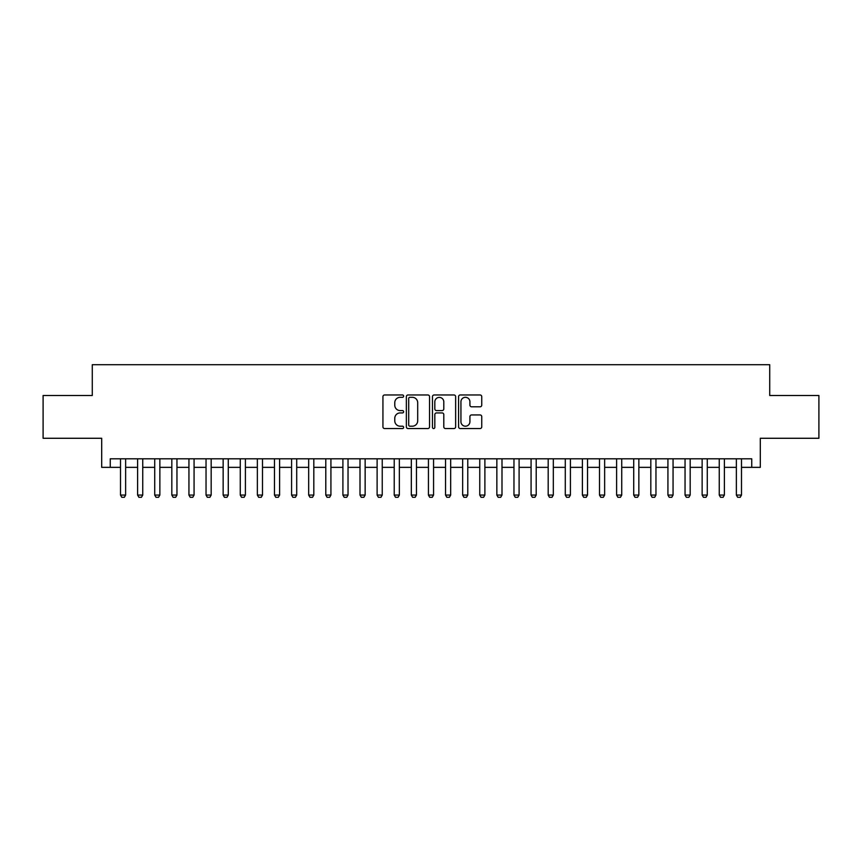 <?xml version="1.0" encoding="UTF-8"?>
<svg xmlns="http://www.w3.org/2000/svg" width="862" height="862" viewBox="0 0 862 862"><rect width="100%" height="100%" fill="white"/><g stroke="black" fill="none" stroke-linecap="round" stroke-linejoin="round"><path stroke-width="1.29" d="M403.631 396.143A1.174 1.174 0 0 0 402.457 394.968L384.614 394.968A1.681 1.681 0 0 0 382.933 396.639L382.933 426.862A1.681 1.681 0 0 0 384.614 428.543L402.457 428.543A1.174 1.174 0 0 0 403.631 427.369A1.174 1.174 0 0 0 402.457 426.194L400.14 426.194A5.377 5.377 0 0 1 394.774 420.818L394.774 418.307A5.377 5.377 0 0 1 400.14 412.93L402.457 412.93A1.174 1.174 0 0 0 403.631 411.756A1.174 1.174 0 0 0 402.457 410.581L400.14 410.581A5.377 5.377 0 0 1 394.774 405.205L394.774 402.683A5.377 5.377 0 0 1 400.14 397.317L402.457 397.317A1.174 1.174 0 0 0 403.631 396.143M480.069 406.799A1.681 1.681 0 0 0 481.75 405.118L481.75 396.639A1.681 1.681 0 0 0 480.069 394.968L460.254 394.968A1.681 1.681 0 0 0 458.584 396.639L458.584 426.862A1.681 1.681 0 0 0 460.254 428.543L480.069 428.543A1.681 1.681 0 0 0 481.75 426.862L481.75 416.626A1.681 1.681 0 0 0 480.069 414.945L471.589 414.945A1.681 1.681 0 0 0 469.919 416.626L469.919 421.701A4.493 4.493 0 0 1 465.426 426.194A4.493 4.493 0 0 1 460.933 421.701L460.933 401.811A4.493 4.493 0 0 1 465.426 397.317A4.493 4.493 0 0 1 469.919 401.811L469.919 405.118A1.681 1.681 0 0 0 471.589 406.799L480.069 406.799M110.25 467.355L110.25 458.799L751.75 458.799L751.75 467.355L760.306 467.355L760.306 438.273L818.9 438.273L818.9 395.507L769.723 395.507L769.723 364.712L92.277 364.712L92.277 395.507L43.1 395.507L43.1 438.273L101.694 438.273L101.694 467.355L120.508 467.355M429.535 396.639A1.681 1.681 0 0 0 427.854 394.968L408.038 394.968A1.681 1.681 0 0 0 406.358 396.639L406.358 426.862A1.681 1.681 0 0 0 408.038 428.543L427.854 428.543A1.681 1.681 0 0 0 429.535 426.862L429.535 396.639M434.146 394.968L453.962 394.968A1.681 1.681 0 0 1 455.642 396.639L455.642 426.862A1.681 1.681 0 0 1 453.962 428.543L445.482 428.543A1.681 1.681 0 0 1 443.801 426.862L443.801 414.611A1.681 1.681 0 0 0 442.12 412.93L436.495 412.93A1.681 1.681 0 0 0 434.825 414.611L434.825 427.369A1.174 1.174 0 0 1 433.64 428.543A1.174 1.174 0 0 1 432.465 427.369L432.465 396.639A1.681 1.681 0 0 1 434.146 394.968M125.636 467.355L137.618 467.355M142.747 467.355L154.718 467.355M159.858 467.355L171.829 467.355M176.958 467.355L188.94 467.355M194.069 467.355L206.04 467.355M211.179 467.355L223.15 467.355M228.279 467.355L240.261 467.355M245.39 467.355L257.361 467.355M262.501 467.355L274.472 467.355M279.6 467.355L291.582 467.355M296.711 467.355L308.682 467.355M313.822 467.355L325.793 467.355M330.922 467.355L342.904 467.355M348.032 467.355L360.004 467.355M365.143 467.355L377.114 467.355M382.243 467.355L394.225 467.355M399.354 467.355L411.325 467.355M416.454 467.355L428.436 467.355M433.564 467.355L445.546 467.355M450.675 467.355L462.646 467.355M467.775 467.355L479.757 467.355M484.886 467.355L496.857 467.355M501.996 467.355L513.967 467.355M519.096 467.355L531.078 467.355M536.207 467.355L548.178 467.355M553.318 467.355L565.289 467.355M570.418 467.355L582.4 467.355M587.528 467.355L599.499 467.355M604.639 467.355L616.61 467.355M621.739 467.355L633.721 467.355M638.85 467.355L650.821 467.355M655.96 467.355L667.931 467.355M673.06 467.355L685.042 467.355M690.171 467.355L702.142 467.355M707.282 467.355L719.253 467.355M724.382 467.355L736.363 467.355M741.492 467.355L751.75 467.355M409.881 397.317A1.174 1.174 0 0 0 408.707 398.492L408.707 425.02A1.174 1.174 0 0 0 409.881 426.194L412.316 426.194A5.377 5.377 0 0 0 417.693 420.818L417.693 402.683A5.377 5.377 0 0 0 412.316 397.317L409.881 397.317M443.801 401.886A4.493 4.493 0 0 0 439.308 397.393A4.493 4.493 0 0 0 434.825 401.886L434.825 408.9A1.681 1.681 0 0 0 436.495 410.581L442.12 410.581A1.681 1.681 0 0 0 443.801 408.9L443.801 401.886M125.636 458.799L125.636 495.068L124.354 497.288L121.79 497.288L120.508 495.068L120.508 458.799M120.508 495.068L125.636 495.068M142.747 458.799L142.747 495.068L141.465 497.288L138.901 497.288L137.618 495.068L137.618 458.799M137.618 495.068L142.747 495.068M159.858 458.799L159.858 495.068L158.576 497.288L156.011 497.288L154.718 495.068L154.718 458.799M154.718 495.068L159.858 495.068M176.958 458.799L176.958 495.068L175.676 497.288L173.111 497.288L171.829 495.068L171.829 458.799M171.829 495.068L176.958 495.068M194.069 458.799L194.069 495.068L192.786 497.288L190.222 497.288L188.94 495.068L188.94 458.799M188.94 495.068L194.069 495.068M211.179 458.799L211.179 495.068L209.897 497.288L207.322 497.288L206.04 495.068L206.04 458.799M206.04 495.068L211.179 495.068M228.279 458.799L228.279 495.068L226.997 497.288L224.432 497.288L223.15 495.068L223.15 458.799M223.15 495.068L228.279 495.068M245.39 458.799L245.39 495.068L244.108 497.288L241.543 497.288L240.261 495.068L240.261 458.799M240.261 495.068L245.39 495.068M262.501 458.799L262.501 495.068L261.218 497.288L258.643 497.288L257.361 495.068L257.361 458.799M257.361 495.068L262.501 495.068M279.6 458.799L279.6 495.068L278.318 497.288L275.754 497.288L274.472 495.068L274.472 458.799M274.472 495.068L279.6 495.068M296.711 458.799L296.711 495.068L295.429 497.288L292.864 497.288L291.582 495.068L291.582 458.799M291.582 495.068L296.711 495.068M313.822 458.799L313.822 495.068L312.54 497.288L309.964 497.288L308.682 495.068L308.682 458.799M308.682 495.068L313.822 495.068M330.922 458.799L330.922 495.068L329.64 497.288L327.075 497.288L325.793 495.068L325.793 458.799M325.793 495.068L330.922 495.068M348.032 458.799L348.032 495.068L346.75 497.288L344.186 497.288L342.904 495.068L342.904 458.799M342.904 495.068L348.032 495.068M365.143 458.799L365.143 495.068L363.85 497.288L361.286 497.288L360.004 495.068L360.004 458.799M360.004 495.068L365.143 495.068M382.243 458.799L382.243 495.068L380.961 497.288L378.396 497.288L377.114 495.068L377.114 458.799M377.114 495.068L382.243 495.068M399.354 458.799L399.354 495.068L398.072 497.288L395.507 497.288L394.225 495.068L394.225 458.799M394.225 495.068L399.354 495.068M416.454 458.799L416.454 495.068L415.172 497.288L412.607 497.288L411.325 495.068L411.325 458.799M411.325 495.068L416.454 495.068M433.564 458.799L433.564 495.068L432.282 497.288L429.718 497.288L428.436 495.068L428.436 458.799M428.436 495.068L433.564 495.068M450.675 458.799L450.675 495.068L449.393 497.288L446.828 497.288L445.546 495.068L445.546 458.799M445.546 495.068L450.675 495.068M467.775 458.799L467.775 495.068L466.493 497.288L463.928 497.288L462.646 495.068L462.646 458.799M462.646 495.068L467.775 495.068M484.886 458.799L484.886 495.068L483.604 497.288L481.039 497.288L479.757 495.068L479.757 458.799M479.757 495.068L484.886 495.068M501.996 458.799L501.996 495.068L500.714 497.288L498.15 497.288L496.857 495.068L496.857 458.799M496.857 495.068L501.996 495.068M519.096 458.799L519.096 495.068L517.814 497.288L515.25 497.288L513.967 495.068L513.967 458.799M513.967 495.068L519.096 495.068M536.207 458.799L536.207 495.068L534.925 497.288L532.36 497.288L531.078 495.068L531.078 458.799M531.078 495.068L536.207 495.068M553.318 458.799L553.318 495.068L552.036 497.288L549.46 497.288L548.178 495.068L548.178 458.799M548.178 495.068L553.318 495.068M570.418 458.799L570.418 495.068L569.135 497.288L566.571 497.288L565.289 495.068L565.289 458.799M565.289 495.068L570.418 495.068M587.528 458.799L587.528 495.068L586.246 497.288L583.682 497.288L582.4 495.068L582.4 458.799M582.4 495.068L587.528 495.068M604.639 458.799L604.639 495.068L603.357 497.288L600.782 497.288L599.499 495.068L599.499 458.799M599.499 495.068L604.639 495.068M621.739 458.799L621.739 495.068L620.457 497.288L617.892 497.288L616.61 495.068L616.61 458.799M616.61 495.068L621.739 495.068M638.85 458.799L638.85 495.068L637.568 497.288L635.003 497.288L633.721 495.068L633.721 458.799M633.721 495.068L638.85 495.068M655.96 458.799L655.96 495.068L654.678 497.288L652.103 497.288L650.821 495.068L650.821 458.799M650.821 495.068L655.96 495.068M673.06 458.799L673.06 495.068L671.778 497.288L669.214 497.288L667.931 495.068L667.931 458.799M667.931 495.068L673.06 495.068M690.171 458.799L690.171 495.068L688.889 497.288L686.324 497.288L685.042 495.068L685.042 458.799M685.042 495.068L690.171 495.068M707.282 458.799L707.282 495.068L705.989 497.288L703.424 497.288L702.142 495.068L702.142 458.799M702.142 495.068L707.282 495.068M724.382 458.799L724.382 495.068L723.099 497.288L720.535 497.288L719.253 495.068L719.253 458.799M719.253 495.068L724.382 495.068M741.492 458.799L741.492 495.068L740.21 497.288L737.646 497.288L736.363 495.068L736.363 458.799M736.363 495.068L741.492 495.068"/></g></svg>
